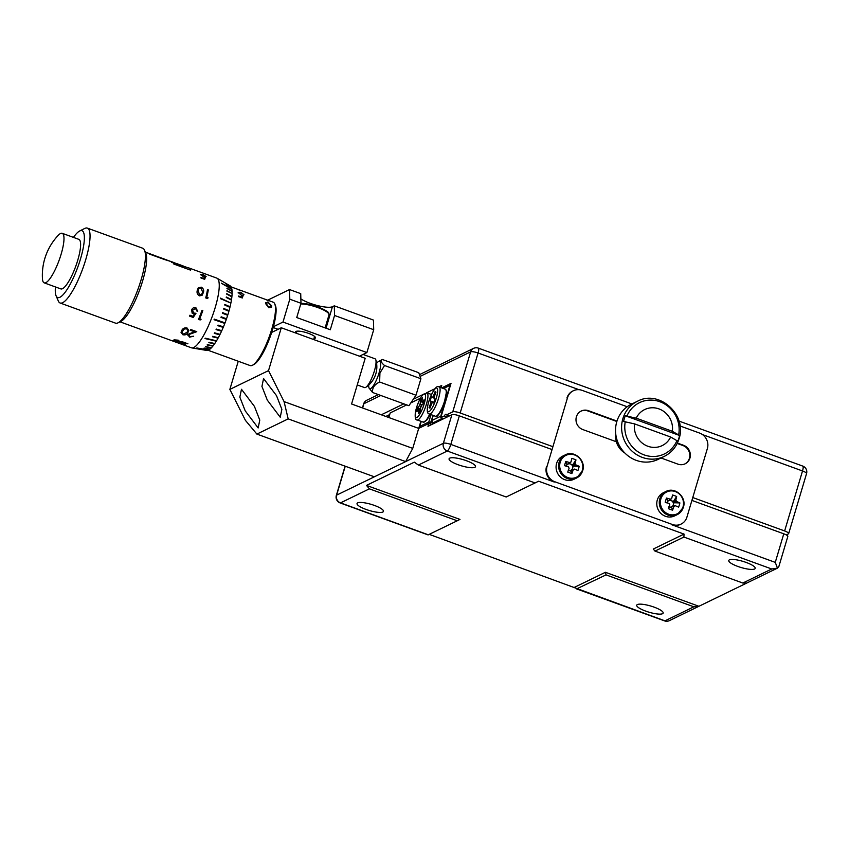<?xml version="1.0" encoding="UTF-8"?>
<svg xmlns="http://www.w3.org/2000/svg" width="849" height="849" viewBox="0 0 849 849"><rect width="100%" height="100%" fill="white"/><g stroke="black" fill="none" stroke-linecap="round" stroke-linejoin="round"><path stroke-width="1.27" d="M376.595 363.414A14.635 3.502 110 0 1 378.728 361.356A14.635 3.502 110 0 1 379.089 372.838A14.635 3.502 110 0 1 369.039 388.004A14.635 3.502 110 0 1 368.731 385.064M369.039 388.004L372.573 392.482C372.085 387.993 374.441 384.501 379.63 382.008L379.928 372.966L384.544 365.516C381.021 362.502 380.31 360.496 382.411 359.498L378.728 361.356M615.78 434.274A18.391 17.341 64.1 0 0 615.652 437.288A18.391 17.341 64.1 0 0 624.896 453.048M637.45 401.269L631.38 404.22A30.649 28.898 64.1 0 0 616.809 421.613A30.649 28.898 64.1 0 0 626.042 454.151A30.649 28.898 64.1 0 0 658.166 459.362L664.236 456.412A30.649 28.898 -115.9 0 1 632.112 451.201A30.649 28.898 -115.9 0 1 622.869 418.674A30.649 28.898 -115.9 0 1 637.45 401.269C659.185 389.235 687.51 415.002 679.009 438.816C676.483 446.829 671.559 452.697 664.236 456.412M670.636 437.012L677.842 441.193A29.864 28.155 64.1 0 0 678.839 438.392A29.864 28.155 64.1 0 0 679.54 435.473L625.331 415.766A29.864 28.155 64.1 0 0 624.333 418.568A29.864 28.155 64.1 0 0 623.622 421.475L634.511 423.874L670.636 437.012A20.036 18.88 -115.9 0 1 647.861 446.256A20.036 18.88 -115.9 0 1 634.511 423.874M625.331 415.766L636.209 418.164A20.036 18.88 -115.9 0 1 658.994 408.91A20.036 18.88 -115.9 0 1 672.344 431.292L679.54 435.473M379.63 382.008L415.989 395.22L420.913 378.728L418.769 372.722L382.411 359.498M415.989 395.22L413.272 399.263L422.823 394.626M441.077 387.653L441.735 385.435L438.816 386.857M434.964 388.725L426.665 392.758M447.158 417.008L444.282 415.957L440.79 417.655L451.01 383.377L441.713 387.887M444.282 415.957A6.134 1.465 110 0 1 446.118 414.238A6.134 1.465 110 0 1 446.489 414.885L449.365 415.936M552.487 446.542L460.179 412.985A6.134 1.422 -163.4 0 0 452.75 411.85L446.489 414.885M403.827 403.848L381.307 414.79M786.27 534.912L788.381 533.883A6.134 1.422 -163.4 0 0 788.668 533.596A6.134 1.422 -163.4 0 0 784.635 530.954L692.763 497.546M443.666 418.706L440.79 417.655M443.39 388.502L450.511 385.043M433.255 415.469L431.727 420.595L440.748 416.212L449.938 385.361L443.443 388.524M436.779 415.904A13.796 3.3 -70 0 0 444.027 404.06A13.796 3.3 -70 0 0 446.075 390.328M443.114 418.971L441.915 418.536L432.894 422.919L434.094 423.354M431.727 420.595L432.894 422.919M433.754 402.468L429.997 400.781L433.818 402.32M433.648 402.766L432.523 402.341L433.563 402.988L435.07 398.977L434.03 398.33A4.16 0.998 -70 0 0 434.232 396.833L436.004 392.132L435.113 391.591L435.898 392.429M434.104 397.969L431.504 396.77L429.997 400.781M434.274 396.716L433.34 396.281L435.113 391.591M431.95 403.233L430.836 402.935L429.063 407.626L430.22 407.488M432.523 402.341A4.16 0.998 -70 0 1 431.727 403.487L429.955 408.178L429.063 407.626M431.037 401.428A4.16 0.998 -70 0 0 430.836 402.935M433.34 396.281A4.16 0.998 -70 0 0 432.555 397.417M672.344 431.292L636.209 418.164M616.289 437.214A21.458 20.227 64.1 0 0 622.901 450.83M372.573 392.482L408.931 405.705L413.272 399.263M384.544 365.516L420.913 378.728M466.43 460.72A13.796 3.205 16.6 0 1 475.504 466.674A13.796 3.205 16.6 0 1 458.142 464.743A13.796 3.205 16.6 0 1 449.068 458.789A13.796 3.205 16.6 0 1 466.43 460.72M374.398 505.431A13.796 3.205 16.6 0 1 383.472 511.385A13.796 3.205 16.6 0 1 366.11 509.453A13.796 3.205 16.6 0 1 357.036 503.499A13.796 3.205 16.6 0 1 374.398 505.431M654.091 607.131A13.796 3.205 16.6 0 1 663.165 613.074A13.796 3.205 16.6 0 1 645.813 611.153A13.796 3.205 16.6 0 1 636.729 605.199A13.796 3.205 16.6 0 1 654.091 607.131M746.122 562.42A13.796 3.205 16.6 0 1 755.196 568.374A13.796 3.205 16.6 0 1 737.845 566.442A13.796 3.205 16.6 0 1 728.76 560.489A13.796 3.205 16.6 0 1 746.122 562.42M334.283 305.831L373.443 320.073L373.709 329.709L334.559 315.467L334.283 305.831L332.437 306.722A18.391 4.277 16.6 0 1 310.14 303.305A18.391 4.277 16.6 0 1 300.864 298.912M313.928 338.624A10.421 2.43 -163.4 0 0 315.425 337.881A10.421 2.43 -163.4 0 0 308.569 333.381A10.421 2.43 -163.4 0 0 295.452 331.927A10.421 2.43 -163.4 0 0 296.025 333.126M245.212 410.852L258.16 427.949L259.783 420.075L254.413 406.374L241.477 389.277L239.843 397.152L245.212 410.852M267.297 400.123L280.244 417.22L281.868 409.345L276.509 395.645L263.561 378.548L261.938 386.422L267.297 400.123M672.779 506.428L673.13 505.251A3.407 3.216 64.1 0 0 673.257 504.89L673.353 504.508A3.407 3.216 64.1 0 0 673.108 502.481L673.873 502.767L673.353 504.508A3.407 3.216 64.1 0 1 673.257 504.89L673.13 505.251A3.407 3.216 64.1 0 1 671.846 506.715L675.22 505.686A24.419 5.678 16.6 0 1 678.616 507.15A24.228 15.378 117.9 0 0 679.879 502.916A24.419 5.678 -163.4 0 0 676.483 501.451A4.033 3.799 64.1 0 0 675.804 500.114A24.419 5.847 -70 0 0 676.653 496.495L672.928 502.141L675.804 500.114M668.842 506.779L669.574 507.044A3.407 3.216 64.1 0 0 671.846 506.715M675.316 491.582A12.13 11.43 64.1 0 0 660.883 498.862A12.13 11.43 64.1 0 0 668.577 514.186A12.13 11.43 64.1 0 0 683.021 506.906A12.13 11.43 64.1 0 0 675.316 491.582M665.934 491.486C674.976 486.424 686.968 497.238 683.381 507.267L677.194 514.653A12.873 12.13 64.1 0 1 663.695 512.456A12.873 12.13 64.1 0 1 659.822 498.798A12.873 12.13 64.1 0 1 665.934 491.486L663.419 492.717A12.873 12.13 64.1 0 0 657.296 500.019A12.873 12.13 64.1 0 0 661.18 513.687A12.873 12.13 64.1 0 0 674.668 515.874L677.194 514.653A12.873 12.13 64.1 0 0 683.307 507.341M675.22 505.686A4.033 3.799 64.1 0 1 673.957 506.322A24.419 5.847 -70 0 1 672.567 510.196A24.228 5.147 -156.9 0 1 670.508 509.474A24.228 5.147 -156.9 0 1 668.428 508.689A24.419 5.847 110 0 0 669.819 504.815A4.033 3.799 64.1 0 1 669.139 503.468A24.419 5.678 16.6 0 0 665.202 502.268A24.228 4.998 -76.3 0 1 666.465 498.045L667.696 500.517L666.953 503.011M676.653 496.495A24.228 15.229 8.5 0 0 674.626 495.689A24.228 15.229 8.5 0 0 672.514 494.988A24.419 5.847 110 0 1 671.665 498.607A4.033 3.799 64.1 0 0 670.402 499.244A24.419 5.678 -163.4 0 0 666.465 498.045M357.249 384.937L364.55 387.59A15.324 3.672 -70 0 0 365.526 387.473A15.324 3.672 -70 0 0 365.866 387.282A15.324 3.672 -70 0 0 373.231 374.441A15.324 3.672 -70 0 0 375.831 359.87A15.324 3.672 -70 0 0 375.025 358.787L363.043 354.436M60.523 233.517A26.361 6.304 -70 0 0 58.199 235.375A58.241 58.241 0 0 0 42.45 278.695A26.361 6.304 -70 0 0 44.19 282.855A26.361 6.304 -70 0 0 45.878 282.653A26.361 6.304 -70 0 0 60.173 257.236A26.361 6.304 -70 0 0 62.21 233.305A26.361 6.304 -70 0 0 60.523 233.517M44.19 282.855L60.82 288.904A26.361 6.304 -70 0 0 62.497 288.692A26.361 6.304 -70 0 0 76.792 263.275A26.361 6.304 -70 0 0 78.83 239.354L62.21 233.305M60.12 302.997L115.506 323.14A39.85 9.541 -70 0 0 118.043 322.822A39.85 9.541 -70 0 0 118.128 322.779A39.85 9.541 -70 0 0 138.079 288.947A39.85 9.541 -70 0 0 144.521 250.2A39.85 9.541 -70 0 0 142.738 248.237L87.351 228.105A39.85 9.541 110 0 1 84.284 264.262A39.85 9.541 110 0 1 62.667 302.69A39.85 9.541 110 0 1 60.12 302.997A39.85 9.541 110 0 1 58.337 301.045L56.076 295.792A35.552 8.511 -70 0 0 59.939 297.267A35.552 8.511 -70 0 0 80.496 258.945A35.552 8.511 -70 0 0 79.7 230.992A35.552 8.511 -70 0 0 79.626 231.024A35.552 8.511 -70 0 0 73.46 237.402M84.645 228.498A39.85 9.541 110 0 1 84.73 228.455A39.85 9.541 110 0 1 84.815 228.413A39.85 9.541 110 0 1 87.351 228.105M120.006 321.835L191.407 347.793A37.091 8.872 -70 0 0 191.778 347.899A37.091 8.872 -70 0 0 193.774 347.506A37.091 8.872 -70 0 0 213.63 312.506A37.091 8.872 -70 0 0 217.1 278.249A37.091 8.872 -70 0 0 216.75 278.09L188.786 267.913A37.091 8.872 -70 0 0 188.298 267.796M180.55 343.123L185.432 344.906L179.712 342.9L185.634 343.346L181.474 341.829A37.091 8.872 -70 0 0 181.803 341.574L187.884 343.781L180.455 343.24L187.905 343.728M180.137 341.701L177.855 340.428L174.788 340.141L174.968 340.672L178.407 341.924L176.114 341.998L172.443 340.661A37.091 8.872 -70 0 0 172.708 340.629L176.963 341.701L174.003 339.844L178.237 340.184L180.062 341.839L177.876 340.375L174.671 340.269M205.002 338.549L216.283 341.171A34.385 8.225 -70 0 1 214.786 343.516L209.087 342.285A35.467 8.49 -70 0 1 208.843 342.646L214.553 343.824A34.385 8.225 -70 0 1 213.099 345.83L207.347 344.673A35.467 8.49 -70 0 1 207.114 344.97L212.866 346.127A34.385 8.225 -70 0 1 211.486 347.708L205.681 346.604A35.467 8.49 -70 0 1 205.458 346.838L211.263 347.931A34.385 8.225 -70 0 1 209.979 349.109L204.131 348.058A35.467 8.49 -70 0 1 203.93 348.217L209.777 349.268A34.385 8.225 -70 0 1 208.599 350.032L196.809 347.973A35.467 8.49 110 0 1 196.724 348.026A35.467 8.49 110 0 1 196.628 348.069L208.525 350.011M191.778 347.899L206.657 350.435A34.385 8.225 -70 0 0 207.209 350.457L207.22 350.414M208.419 350.117A34.385 8.225 -70 0 1 207.368 350.435L201.436 349.427A35.467 8.49 -70 0 1 201.277 349.438L207.209 350.457M208.058 350.266L250.168 365.579A33.716 8.066 -70 0 0 252.323 365.314A33.716 8.066 -70 0 0 252.397 365.282A33.716 8.066 -70 0 0 269.282 336.65A33.716 8.066 -70 0 0 274.726 303.857A33.716 8.066 -70 0 0 273.219 302.202L266.788 299.867A33.716 8.066 -70 0 0 266.49 299.782M55.45 286.951A35.552 8.511 -70 0 0 56.076 295.792M572.088 469.826L572.438 468.637A3.407 3.216 64.1 0 0 572.576 468.277L572.661 467.895A3.407 3.216 64.1 0 0 572.417 465.878L573.181 466.154L572.661 467.895A3.407 3.216 64.1 0 1 572.576 468.277L572.438 468.637A3.407 3.216 64.1 0 1 571.154 470.102L574.529 469.072A24.419 5.678 16.6 0 1 577.925 470.537A24.228 15.378 117.9 0 0 579.188 466.313A24.419 5.678 -163.4 0 0 575.792 464.838A4.033 3.799 64.1 0 0 575.113 463.501A24.419 5.847 -70 0 0 575.962 459.882L572.237 465.528L575.113 463.501M568.151 470.166L568.883 470.431A3.407 3.216 64.1 0 0 571.154 470.102M574.624 454.968A12.13 11.43 64.1 0 0 560.191 462.249A12.13 11.43 64.1 0 0 567.885 477.573A12.13 11.43 64.1 0 0 582.329 470.293A12.13 11.43 64.1 0 0 574.624 454.968M565.254 454.884C574.285 449.821 586.277 460.636 582.69 470.664L576.503 478.04A12.873 12.13 64.1 0 1 563.004 475.854A12.873 12.13 64.1 0 1 559.13 462.185A12.873 12.13 64.1 0 1 565.254 454.884L562.728 456.104A12.873 12.13 64.1 0 0 556.604 463.405A12.873 12.13 64.1 0 0 560.489 477.074A12.873 12.13 64.1 0 0 573.977 479.261L576.503 478.04A12.873 12.13 64.1 0 0 582.626 470.728M574.529 469.072A4.033 3.799 64.1 0 1 573.266 469.709A24.419 5.847 -70 0 1 571.876 473.593A24.228 5.147 -156.9 0 1 569.828 472.861A24.228 5.147 -156.9 0 1 567.737 472.086A24.419 5.847 110 0 0 569.127 468.202A4.033 3.799 64.1 0 1 568.459 466.865A24.419 5.678 16.6 0 0 564.511 465.655A24.228 4.998 -76.3 0 1 565.774 461.432L567.005 463.904L566.262 466.398M575.962 459.882A24.228 15.229 8.5 0 0 573.935 459.076A24.228 15.229 8.5 0 0 571.823 458.375A24.419 5.847 110 0 1 570.974 461.994A4.033 3.799 64.1 0 0 569.721 462.631A24.419 5.678 -163.4 0 0 565.774 461.432M569.668 462.673L569.711 462.631A4.033 3.799 64.1 0 0 569.711 462.631L567.769 464.191A3.407 3.216 64.1 0 0 566.485 465.645M570.974 461.994L568.098 464.021A3.407 3.216 64.1 0 0 567.769 464.191L567.005 463.904M573.266 469.709L570.825 470.272L571.876 473.593M572.47 464.743L568.904 463.448M568.883 470.431L570.592 471.046M575.792 464.838L572.417 465.878A3.407 3.216 64.1 0 0 568.098 464.021M579.188 466.313L573.181 466.154M188.786 267.913A37.091 8.872 -70 0 1 190.611 270.162L173.833 264.06A37.091 8.872 110 0 0 173.281 262.903L171.434 262.267A37.091 8.872 -70 0 0 171.349 262.139L172.135 262.532M190.569 270.141A37.027 8.861 -70 0 0 188.765 267.966L187.947 267.668M173.334 262.426L183.32 266.024L172.177 262.415M186.929 267.371L173.175 262.808M176.465 263.498L181.039 265.164M173.26 262.957L185.305 266.809M164.77 259.189L167.646 260.484L164.218 259.306A37.091 8.872 -70 0 1 164.377 259.497L171.997 261.81A37.091 8.872 110 0 1 173.175 262.755M170.012 261.28L168.357 260.622M166.722 260.027L164.175 259.423M169.078 260.749L167.911 260.346M164.706 259.2L163.655 258.818M167.03 260.187L167.073 260.07A37.091 8.872 -70 0 1 167.274 260.208L163.899 258.987A37.091 8.872 -70 0 0 163.295 258.648L162.817 258.478A37.091 8.872 -70 0 0 162.435 258.372L161.522 258.043M167.073 260.07L166.383 259.921M166.425 259.815L165.003 259.38M167.603 260.59L164.748 259.178M163.751 259.274A36.963 8.851 -70 0 0 162.775 258.595L161.713 258.202M161.724 258.17A37.091 8.872 -70 0 0 161.172 257.873L160.578 257.799M158.943 257.109L157.267 256.685A36.963 8.851 -70 0 0 156.715 256.387L155.738 256.037M155.569 256.302A36.963 8.851 -70 0 0 155.399 256.122L153.276 255.22A37.091 8.872 -70 0 0 152.48 254.711L155.102 255.666A37.091 8.872 -70 0 1 156.227 256.536L163.942 259.348A37.091 8.872 -70 0 0 162.817 258.478M156.471 256.313L155.845 255.984M157.267 256.685L157.309 256.568A37.091 8.872 -70 0 0 156.757 256.271A37.091 8.872 -70 0 0 156.513 256.196M158.084 256.791L157.309 256.568L158.084 256.791M160.121 257.491L159.4 257.247M145.349 252.121L150.782 254.095A37.091 8.872 -70 0 1 151.578 254.594L149.435 254.01M153.223 255.326A36.963 8.851 -70 0 0 152.438 254.827L151.419 254.467M151.536 254.541L150.4 254M152.183 254.753L151.568 254.424M155.399 256.122L153.276 255.22M149.859 254.095L149.488 253.904A37.091 8.872 -70 0 1 149.711 254.169L155.77 256.377A37.091 8.872 -70 0 0 155.441 256.005M151.578 254.594L149.488 253.904M238.962 292.937L241.18 295.091L243.132 295.548L242.252 298.01M238.113 292.916L240.967 292.565L243.928 294.73M238.622 296.068L241.636 297.171L242.135 295.813L238.198 292.449M238.145 292.873L240.989 292.512L243.95 294.677L241.042 292.894L238.951 293.181L241.201 295.049L243.154 295.505L242.273 297.967L238.601 296.63A33.716 8.066 -70 0 0 238.622 296.014L241.668 297.118M270.927 305.598L268.454 302.86L266.66 302.902L266.448 303.974L268.762 307.126L270.767 306.733L270.927 305.598M266.66 302.902L266.448 303.974L268.762 307.126M268.74 307.168L270.746 306.786M266.639 302.944L266.427 304.016L266.639 302.944M268.358 302.52L271.701 305.937L271.5 307.253L268.772 307.762L265.652 303.677L265.758 302.594L268.38 302.467L271.733 305.895L271.521 307.232M265.758 302.594L268.38 302.467M201.107 274.8L203.42 276.774L205.362 277.262L204.651 279.385M200.29 274.736L203.038 274.598L206.074 276.583L203.134 274.864L201.096 275.044M200.99 277.517L204.004 278.61L204.407 277.432L200.332 274.344M201.128 274.747L203.442 276.721L205.384 277.209L204.683 279.342L201.011 278.005A37.091 8.872 -70 0 0 200.98 277.453L204.025 278.568M200.311 274.683L203.038 274.598M203.06 274.545L206.105 276.541M202.614 292.152L201.043 287.928L198.878 288.586L198.135 290.528L199.568 294.953L201.563 294.529L202.614 292.152M198.857 288.618L198.135 290.528M198.114 290.549L199.547 294.974L201.563 294.529M201.181 287.174C203.367 288.448 204.11 290.209 203.389 292.47L202.062 295.346L199.377 295.866C197.265 294.454 196.575 292.576 197.329 290.231L198.252 287.875L201.202 287.142L198.242 287.896M201.202 287.142C203.389 288.405 204.131 290.178 203.41 292.438L202.062 295.335M208.132 297.85L206.774 297.33L208.132 297.85L207.389 298.551M206.753 297.352A37.027 8.861 -70 0 0 208.27 289.965L207.485 289.679M208.154 297.829L207.411 298.54L205.755 297.935A37.091 8.872 -70 0 0 207.485 289.636L208.27 289.965M206.774 297.33A37.091 8.872 -70 0 0 208.292 289.933M194.432 314.119L192.161 313.196L191.641 309.906C192.511 307.943 193.943 307.242 195.939 307.794L195.111 307.593L195.917 307.794L197.721 311.381L195.557 308.728L192.426 310.235L193.816 313.037L195.97 313.292L193.222 317.43L189.56 316.104A37.091 8.872 -70 0 0 189.943 315.202L192.988 316.306L194.432 314.119L192.171 313.207M195.228 308.633L192.415 310.225L193.805 313.026M192.935 312.538L193.816 313.037M195.97 313.292L193.222 317.43M193.232 317.452L189.56 316.115M195.917 307.794L197.732 311.392L196.926 311.095M201.064 319.235L200.152 319.956L198.517 319.351M199.685 318.736A37.027 8.861 -70 0 0 202.815 310.564L202.02 310.278L202.826 310.564A37.091 8.872 -70 0 1 199.695 318.746L201.075 319.256L200.162 319.967L198.507 319.373A37.091 8.872 -70 0 0 202.02 310.278M187.067 332.362L187.799 330.452L186.547 328.659L183.936 329.179L181.93 332.373L183.182 334.145L187.067 332.362M187.799 330.452L186.547 328.659M186.547 328.627L183.936 329.136L182.588 330.739M182.599 330.696L181.93 332.373M188.722 330.293L187.873 332.659C186.992 334.548 185.305 335.238 182.811 334.729L181.017 332.32L181.792 330.441C182.715 328.446 184.445 327.608 186.982 327.926L188.722 330.335L187.873 332.617C186.992 334.506 185.305 335.196 182.822 334.686L181.017 332.299M188.722 334.623L196.756 331.672L191.63 333.296M191.63 333.328L188.722 334.676L189.868 336.575L193.646 336.246L189.423 337.138L187.884 334.432L194.432 331.747L190.282 330.208M193.657 336.204L189.433 337.085L187.884 334.389M194.432 331.747L190.261 330.24A37.091 8.872 -70 0 0 190.675 329.497L196.756 331.704M187.64 335.079L187.884 334.432M178.428 341.86L176.136 341.945L172.58 340.651M176.963 341.701L174.013 339.791M174.968 340.672L174.809 340.088M185.634 343.346L181.527 341.786M185.453 344.853L179.723 342.837M212.462 336.745L218.044 338.146A34.385 8.225 -70 0 1 216.527 340.799L205.235 338.178A35.467 8.49 110 0 1 204.98 338.581L216.506 340.799M214.277 319.128A35.467 8.49 110 0 1 214.065 319.702L224.805 323.437L225.027 322.864L214.277 319.128M220.496 298.105A35.467 8.49 110 0 1 220.4 298.625L230.886 303.093L220.496 298.105M231.851 289.265L221.515 283.142A35.467 8.49 110 0 1 221.568 283.396L231.883 289.286A34.385 8.225 -70 0 1 232.085 291.069L226.927 288.193A35.467 8.49 -70 0 1 226.948 288.522L232.106 291.398A34.385 8.225 -70 0 1 232.117 293.542L226.959 290.74A35.467 8.49 -70 0 1 226.948 291.133L232.117 293.542M196.724 348.026L208.43 350.064M203.983 348.175L209.936 349.098M205.511 346.795L211.454 347.697M207.145 344.927L213.067 345.819M208.843 342.646L214.765 343.516M218.278 337.722L212.452 336.777A35.467 8.49 -70 0 0 212.696 336.321L218.289 337.722A34.385 8.225 -70 0 0 219.806 334.835L220.04 334.336L214.521 332.829A35.467 8.49 -70 0 1 214.266 333.328L219.806 334.835L214.277 333.296M216.071 329.582L221.536 331.206L216.06 329.603A35.467 8.49 -70 0 0 216.304 329.072L221.78 330.696A34.385 8.225 -70 0 0 223.223 327.406L223.436 326.854L218.023 325.103A35.467 8.49 -70 0 1 217.79 325.666L223.223 327.406L217.8 325.655M220.05 334.336A34.385 8.225 -70 0 0 221.536 331.227L221.769 330.696M214.065 319.702L224.805 323.437M225.038 322.875A34.385 8.225 -70 0 0 226.312 319.394L220.984 317.388A35.467 8.49 -70 0 0 221.186 316.815L226.503 318.81L221.186 316.815M226.301 319.383L226.513 318.81A34.385 8.225 -70 0 0 227.67 315.319L222.385 313.196A35.467 8.49 -70 0 0 222.565 312.612L227.861 314.746A34.385 8.225 -70 0 0 228.89 311.286L223.637 309.036A35.467 8.49 -70 0 0 223.796 308.474L229.05 310.723A34.385 8.225 -70 0 0 229.93 307.37L224.709 304.993A35.467 8.49 -70 0 0 224.836 304.441L230.058 306.818A34.385 8.225 -70 0 0 230.779 303.613M227.659 315.319L227.84 314.746L222.565 312.623M228.869 311.286L229.05 310.723M223.786 308.484L229.028 310.734M229.909 307.359L230.058 306.818M224.836 304.473L230.037 306.839M220.496 298.137L230.864 303.125M230.886 303.093A34.385 8.225 -70 0 0 231.437 300.079L226.258 297.479A35.467 8.49 -70 0 0 226.333 297.001L231.512 299.601A34.385 8.225 -70 0 0 231.873 296.832L226.715 294.125A35.467 8.49 -70 0 0 226.757 293.69L231.926 296.407A34.385 8.225 -70 0 0 232.095 293.924M226.333 297.033L231.49 299.633M226.757 293.743L231.894 296.439M226.959 290.804L232.085 293.584M226.938 288.257L232.064 291.111M221.525 283.205L231.809 289.074M231.83 289.021A34.385 8.225 -70 0 0 231.448 287.62L226.269 284.627A35.467 8.49 -70 0 0 226.195 284.436L231.363 287.429A34.385 8.225 -70 0 0 230.801 286.442L225.601 283.417A35.467 8.49 -70 0 0 225.494 283.29L230.695 286.315A34.385 8.225 -70 0 0 230.132 285.858L217.1 278.249M226.227 284.521L231.342 287.482M231.098 286.888L232.658 287.461A33.716 8.066 110 0 1 232.838 287.535L233.401 287.737A33.716 8.066 -70 0 0 233.22 287.662L238.251 289.488A33.716 8.066 110 0 1 239.514 290.645L240.076 290.846A33.716 8.066 -70 0 0 238.813 289.689A33.716 8.066 -70 0 0 238.527 289.615M240.002 290.825A33.652 8.055 -70 0 0 238.792 289.753L238.686 289.711M266.788 299.867A33.716 8.066 -70 0 1 268.051 301.024L267.488 300.811A33.716 8.066 110 0 0 266.225 299.665L261.184 297.829A33.716 8.066 -70 0 1 261.365 297.903L260.813 297.702A33.716 8.066 110 0 0 260.632 297.628L255.591 295.792A33.716 8.066 -70 0 1 255.772 295.877L255.22 295.664A33.716 8.066 110 0 0 255.04 295.59L249.999 293.765A33.716 8.066 -70 0 1 250.179 293.839L249.627 293.637A33.716 8.066 110 0 0 249.447 293.563L244.406 291.727A33.716 8.066 -70 0 1 244.586 291.801L244.024 291.6A33.716 8.066 110 0 0 243.843 291.525L238.813 289.689M267.976 300.992A33.652 8.055 -70 0 0 266.766 299.92L266.66 299.877M144.521 250.2L145.816 253.193A37.398 8.946 110 0 1 139.767 289.562A37.398 8.946 110 0 1 121.046 321.315A37.398 8.946 110 0 1 120.961 321.357M253.787 364.582A32.495 7.779 -70 0 0 253.851 364.55A32.495 7.779 -70 0 0 271.669 332.437A32.495 7.779 110 0 0 273.378 326.727A32.495 7.779 -70 0 0 275.373 305.364L274.726 303.857M223.457 326.854A34.385 8.225 -70 0 0 224.815 323.448M277.91 329.401A29.121 6.972 -70 0 0 277.952 329.253L273.166 327.512M430.082 414.323A13.796 3.3 110 0 1 426.814 419.947M420.786 399.921L420.075 403.965A4.16 0.998 -70 0 0 419.321 405.801L417.4 408.263L416.785 411.723L418.716 409.26A4.16 0.998 -70 0 0 418.982 409.696A4.16 0.998 -70 0 0 419.056 409.706L418.345 413.75L419.99 411.648L420.701 407.605A4.16 0.998 -70 0 0 421.444 405.769L423.375 403.296L423.98 399.847L422.059 402.309A4.16 0.998 -70 0 0 421.826 401.885A4.16 0.998 -70 0 0 421.72 401.864L422.431 397.82L420.786 399.921L421.889 400.898M422.059 402.309L423.449 402.882M420.075 403.965L422.123 404.909M421.231 406.363L419.321 405.801M418.716 409.26L420.319 409.77M420.266 410.056L419.056 409.706M417.4 408.263L420.542 408.486M684.867 463.936A10.114 9.53 64.1 0 0 689.77 454.385A10.114 9.53 64.1 0 0 682.989 445.555L677.194 443.443M616.841 421.497L587.89 410.969A10.114 9.53 64.1 0 0 580.939 411.171M627.188 406.745L582.106 390.349A12.257 11.557 64.1 0 0 573.34 390.752A12.257 11.557 64.1 0 0 567.514 397.714L547.074 466.271A12.257 11.557 64.1 0 0 554.853 481.776L672.323 524.48A12.257 11.557 64.1 0 0 681.089 524.088A12.257 11.557 64.1 0 0 686.926 517.126L707.366 448.559A12.257 11.557 64.1 0 0 699.576 433.064L680.007 425.954M566.962 397.979A12.257 11.557 -115.9 0 1 572.788 391.018L573.34 390.752M671.665 498.607L668.789 500.634A3.407 3.216 64.1 0 0 667.176 502.258M673.957 506.322L671.517 506.874L672.567 510.196M673.161 501.356L669.596 500.061M669.574 507.044L671.283 507.66M667.696 500.517L668.46 500.793L670.37 499.276M676.483 501.451L673.108 502.481A3.407 3.216 64.1 0 0 668.789 500.634M679.879 502.916L673.873 502.767M567.514 397.714L547.074 466.271M661 457.982L677.916 464.138A10.114 9.53 64.1 0 0 685.143 463.809A10.114 9.53 64.1 0 0 690.333 454.268A10.114 9.53 64.1 0 0 683.541 445.279L677.385 443.051M616.968 421.083L588.442 410.704A10.114 9.53 64.1 0 0 581.215 411.033A10.114 9.53 64.1 0 0 576.025 420.573A10.114 9.53 64.1 0 0 582.817 429.562L616.353 441.756M554.853 481.776L672.323 524.48M681.089 524.088L680.537 524.353A12.257 11.557 -115.9 0 1 671.771 524.756L775.264 562.378L777.472 568.119L746.685 583.083L742.822 583.03L771.72 568.989L683.891 537.056L684.039 534.095L538.606 481.213L506.195 496.994L418.377 465.061L414.333 462.164L366.481 485.405L369.411 488.844L457.24 520.777L429.212 534.35M535.093 482.954L447.274 451.021A6.134 5.784 -115.9 0 1 443.38 443.274A6.134 1.422 16.6 0 1 450.819 444.409L554.301 482.041A12.257 11.557 -115.9 0 1 546.523 466.547M691.903 500.411L783.776 533.809A6.134 1.422 16.6 0 1 787.819 536.462L778.883 566.432L777.472 568.119L771.72 568.989M256.886 434.094L374.356 476.809L405.652 461.601L288.172 418.886L256.886 434.094L245.425 420.382L229.856 389.394L268.517 370.62L284.075 401.609L288.172 418.886M429.265 534.371L664.958 620.852L693.856 606.812L698.918 606.282L746.589 583.125M664.576 620.895A6.134 6.134 0 0 0 669.341 620.651A6.134 5.784 -115.9 0 1 664.958 620.852A6.134 1.465 -70 0 1 664.576 620.895L576.588 588.909L606.037 574.879L693.856 606.812M669.341 620.651L698.918 606.282L605.422 572.29L574.656 587.232M369.411 488.844L340.513 502.884A6.134 5.784 -115.9 0 1 336.628 495.137A6.134 1.422 16.6 0 0 336.342 495.413L344.864 466.854A6.134 1.422 16.6 0 1 345.14 466.568L336.628 495.137L374.356 476.809M284.075 401.609L412.741 448.389L405.652 461.601L443.38 443.274L451.901 414.705A6.134 1.422 16.6 0 1 459.33 415.84L551.627 449.408M457.24 520.777L459.978 519.408L366.481 485.405M605.422 572.29L606.037 574.879M683.891 537.056L654.993 551.097L653.274 549.038L684.039 534.095M412.741 448.389L418.695 428.395L351.571 403.986L365.197 358.278L281.284 327.767L271.669 332.437M451.901 414.705L427.97 426.325L428.819 423.471L418.748 428.363L420.86 421.284M420.404 398.245L410.82 402.904M406.703 404.899L390.211 412.911L388.831 417.528M428.819 423.471L431.695 424.521M654.993 551.097L742.822 583.03M429.658 423.778L428.777 422.027L430.984 414.641M420.351 427.588L419.756 426.41L428.777 422.027L433.935 423.428M430.156 423.959L433.086 415.416M421.242 421.422L419.756 426.41M300.716 293.627L300.992 303.263L289.806 299.198L289.53 289.562L300.716 293.627M300.992 303.263L296.736 317.547L330.293 329.752L334.559 315.467M359.445 356.187L366.895 352.558L373.709 329.709M273.378 326.727L282.993 322.047L289.806 299.198M289.53 289.562L267.658 300.185M238.251 361.239L229.856 389.394M268.517 370.62L281.284 327.767M366.895 352.558L282.993 322.047M389.702 414.62L385.913 416.466M385.86 416.456L389.712 414.577M388.449 417.39L389.606 414.928M626.944 416.042A28.505 26.871 -115.9 0 1 659.875 401.726A28.505 26.871 -115.9 0 1 678.669 434.847M435.293 416.19A14.401 3.449 -70 0 0 435.441 416.265A14.401 3.449 -70 0 0 443.486 404.241A14.401 3.449 -70 0 0 445.449 389.267A14.401 3.449 -70 0 0 445.29 389.192A14.401 3.449 -70 0 0 445.12 389.15M436.97 388.142A12.565 3.003 -70 0 0 429.923 398.266A12.565 3.003 -70 0 0 428.108 411.627A12.565 3.003 -70 0 0 435.144 401.492A12.565 3.003 -70 0 0 436.97 388.142M439.135 386.953C437.044 385.032 433.871 389.001 429.647 398.881C425.911 409.78 427.344 413.696 428.819 413.803L435.441 416.265C436.556 418.26 439.4 414.259 443.974 404.251L446.563 391.474L445.555 389.32L439.135 386.953A14.401 3.449 110 0 1 439.294 387.027A14.401 3.449 110 0 1 437.331 402.012A14.401 3.449 110 0 1 429.286 414.036A14.401 3.449 110 0 1 429.138 413.951M452.75 411.85L470.633 351.857L420.085 376.415M380.819 395.485L363.881 403.721L362.608 407.998M784.635 530.954L802.517 470.962L702.473 434.582M578.965 389.68L478.072 352.993L460.179 412.985M363.595 403.997A6.134 1.422 16.6 0 1 363.881 403.721A6.134 5.784 64.1 0 1 366.789 400.24A6.134 6.134 0 0 0 363.595 403.997L362.427 407.934M802.772 466.09A6.134 1.465 -70 0 1 802.517 470.962A6.134 1.422 16.6 0 1 806.55 473.604A6.134 6.134 0 0 0 802.772 466.09L678.977 421.083M473.551 348.377A6.134 5.784 64.1 0 0 470.633 351.857A6.134 1.422 -163.4 0 1 478.072 352.993A6.134 1.465 -70 0 0 478.327 348.132A6.134 6.134 0 0 0 473.551 348.377L419.459 374.653M676.971 440.557A28.505 26.871 -115.9 0 1 644.041 454.862A28.505 26.871 -115.9 0 1 625.246 421.751M430.103 414.323L426.739 420.117L423.29 422.165A14.401 3.449 -70 0 0 426.166 420.234A14.401 3.449 -70 0 0 429.668 414.174M417.146 419.937C415.543 420.223 414.928 417.92 415.299 413.038C416.413 406.512 418.78 400.548 422.399 395.135L426.983 392.854A14.401 3.449 110 0 1 426.676 403.296A14.401 3.449 110 0 1 420.022 418.005A14.401 3.449 110 0 1 417.146 419.937L423.29 422.165M422.176 395.655A12.565 3.003 -70 0 0 415.564 411.945A12.565 3.003 -70 0 0 418.599 415.904A12.565 3.003 -70 0 0 425.211 399.614A12.565 3.003 -70 0 0 422.176 395.655M300.96 303.358L308.357 304.165L317.951 306.86C331.503 312.612 328.372 313.196 329.009 314.862A16.863 3.927 -163.4 0 0 317.908 307.593A16.863 3.927 -163.4 0 0 300.79 303.942M300.939 303.433A15.94 3.714 16.6 0 1 317.887 306.871M683.541 445.279L682.989 445.555M588.442 410.704L587.89 410.969M418.377 465.061L447.274 451.021A6.134 1.465 -70 0 0 450.819 444.409L459.33 415.84M428.342 534.817L340.513 502.884A6.134 1.465 110 0 1 340.12 502.926L428.108 534.923M775.264 562.378L783.776 533.809M326.037 328.202L332.437 306.722M788.668 533.596L806.55 473.604M366.789 400.24L378.389 394.605M631.9 403.965L478.327 348.132M79.626 231.024L84.73 228.455M296.343 333.243L296.948 331.184M325.125 327.873L329.009 314.862M313.652 339.536L314.576 336.437M173.642 262.468L172.443 262.033M158.678 257.098L157.765 256.769M121.046 321.315L118.128 322.779M253.851 364.55L252.397 365.282M157.808 256.653L156.757 256.271M365.866 387.282A24.525 24.525 0 0 0 375.831 359.87M431.462 394.488L426.983 392.854M336.342 495.413A6.134 6.134 0 0 0 340.12 502.926"/></g></svg>
